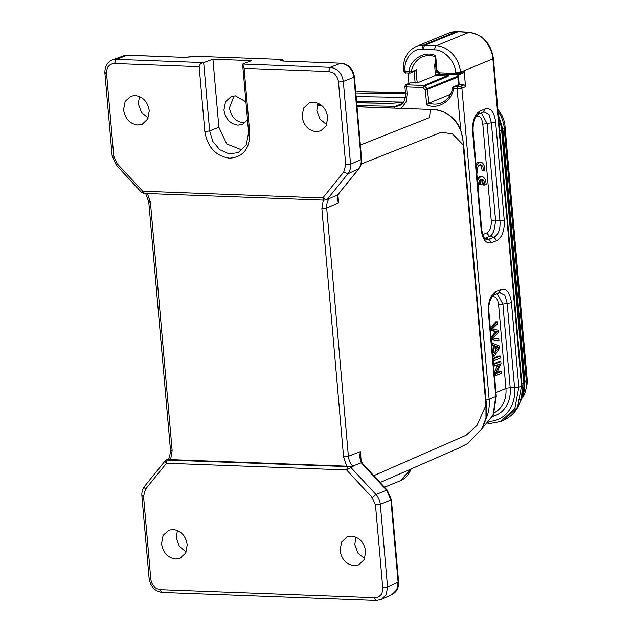 <?xml version="1.0" encoding="UTF-8"?>
<svg xmlns="http://www.w3.org/2000/svg" width="632" height="632" viewBox="0 0 632 632"><rect width="100%" height="100%" fill="white"/><g stroke="black" fill="none" stroke-linecap="round" stroke-linejoin="round"><path stroke-width="0.95" d="M435.693 65.064L434.713 65.025A24.846 20.564 -112.3 0 0 434.674 65.894L435.266 72.696A24.846 20.564 -112.3 0 0 435.638 74.26L446.674 74.671L448.483 74.995L448.175 75.326L423.969 85.47L424.736 85.936L422.911 87.54L423.969 85.47L407.308 84.854A1.746 0.916 92.1 0 0 406.55 86.932A3.5 0.687 175 0 1 404.883 86.497L405.491 93.481A3.5 0.687 -5 0 0 407.158 93.923L406.55 86.932L422.911 87.54M435.377 61.43L434.713 65.025M436.412 70.105L436.957 70.184L436.862 70.958M494.319 412.696A27.99 23.171 -112.3 0 0 505.932 388.411L498.608 304.766C497.763 298.731 495.678 296.092 492.352 296.85L491.83 297.064M493.379 58.507L492.905 58.918C492.352 52.282 489.713 46.207 484.997 40.693C481.94 36.522 476.591 33.757 468.944 32.39L456.367 31.679A3.5 1.849 -89 0 1 456.778 31.6L458.35 31.624L425.233 45.093C424.293 45.378 423.788 46.768 423.717 49.257L434.777 49.889A3.5 1.825 -86.7 0 1 436.349 45.733A26.244 21.717 67.7 0 1 460.515 72.174L460.57 72.806A3.5 0.687 175 0 1 455.775 73.438L439.414 72.83L440.172 74.157L439.406 73.699L439.414 72.83M482.785 234.598L486.759 232.971C489.99 231.051 491.483 226.951 491.254 220.655L482.808 124.164C481.963 118.129 479.878 115.49 476.552 116.256L476.03 116.462M435.219 56.493L435.685 55.632C424.87 50.331 410.136 59.163 408.896 71.693L411.266 71.882A1.746 1.446 67.7 0 1 409.955 73.028L408.896 71.693L405.207 71.558A3.5 0.687 175 0 1 403.532 71.116L403.461 70.286A3.5 0.687 -5 0 0 405.128 70.729C403.35 59.827 412.641 48.111 422.184 49.225L423.717 49.257M357.388 91.608L405.396 92.43M434.777 49.889C444.185 49.478 455.601 61.968 455.719 72.806L455.775 73.438A1.746 0.916 92.1 0 0 456.62 74.821L440.172 74.157M439.438 72.862L436.933 70.16M455.719 72.806A3.5 0.687 -5 0 0 460.515 72.174L492.913 58.918L521.526 386.018L517.592 407.158L503.554 420.28M498.616 304.766L502.89 304.126L497.21 293.532M484.76 238.343L485.202 238.201M482.816 124.164L487.082 123.524L481.41 112.93M489.539 236.423C492.826 235.388 494.824 229.922 495.528 220.023L499.952 220.758C500.544 229.187 498.545 234.662 493.963 237.174L496.744 240.634L491.601 242.743L488.82 239.275L486.253 239.473M407.308 84.854L406.732 84.427L410.366 82.934L417.578 82.8L435.393 75.516L435.638 74.26M414.529 71.155L416.725 69.646L411.266 71.882A24.846 20.564 67.7 0 1 422.666 56.825C426.592 55.245 430.763 55.174 435.164 56.604M415.137 83.116L414.094 71.155M452.623 87.99C451.09 95.306 447.377 100.243 441.476 102.811A24.846 20.564 67.7 0 1 428.923 103.135L427.279 88.67A11.368 9.409 67.7 0 1 424.736 85.936L448.159 76.354L447.772 75.721M448.159 76.346L448.483 74.995A11.368 9.409 67.7 0 1 448.222 74.505M448.175 75.326L448.602 75.421M488.899 311.742L496.278 396.138A3.5 0.687 175 0 1 495.772 396.556L488.386 312.153L488.899 311.734C487.73 301.385 493.15 294.575 494.232 294.757L499.77 292.537L504.818 295.089L507.18 303.352L514.567 387.756A35.566 29.435 67.7 0 1 489.8 421.339M459.14 84.759L463.912 84.933L460.278 86.418L454.187 86.6L459.14 84.759L458.579 74.679M491.601 242.743C486.032 244.055 482.556 239.662 481.157 229.558L472.586 131.551L473.099 131.14C472.926 124.062 473.976 119.061 476.267 116.122L478.432 114.155L483.97 111.935L489.018 114.487L491.38 122.75L487.09 123.524L495.535 220.015L491.254 220.655M403.311 102.439L390.015 103.371L403.374 102.345M408.92 83.408L408.011 73.004M410.366 82.934A1.746 1.446 -112.3 0 0 409.852 83.029L406.218 84.514C405.76 84.309 405.317 84.965 404.883 86.497M435.393 75.516L446.216 75.919A1.051 0.553 92.1 0 0 446.674 74.671L446.571 74.442M446.216 75.919L447.551 75.911M458.769 84.728L458.326 85.517M488.386 312.153C487.975 301.638 490.472 294.796 495.875 291.628L493.687 294.907M495.875 291.628L501.018 289.527L498.83 292.798M501.018 289.527C506.58 288.208 510.064 292.6 511.462 302.712L502.89 304.126L510.206 387.772A30.913 25.588 67.7 0 1 492.802 416.33M459.764 74.363A1.746 1.446 67.7 0 0 460.57 72.806L464.204 71.321A1.746 1.446 67.7 0 1 463.382 72.885L459.741 74.371L456.62 74.821A1.746 0.916 92.1 0 0 456.833 74.774M464.204 71.321L465.547 86.695A1.746 1.446 -112.3 0 0 463.912 84.933M481.157 229.558L481.639 229.147M472.586 131.551C472.175 121.044 474.672 114.202 480.075 111.027L477.887 114.305M480.075 111.027L485.218 108.925L483.03 112.204M485.218 108.925C490.78 107.606 494.264 112.006 495.654 122.11L491.38 122.75L499.952 220.758L504.233 220.118C504.644 230.625 502.148 237.466 496.744 240.634M458.216 77.049L425.368 90.186L427.279 88.67L458.058 76.077M425.368 90.186L426.639 104.746L428.923 103.135L450.49 94.31M458.5 84.712L453.681 86.687A1.746 1.446 67.7 0 1 454.187 86.6L453.428 88.678L452.875 87.753M422.887 87.516L425.391 90.21M498.04 111.327A28.203 23.345 67.7 0 1 504.194 127.909L526.314 380.78A28.203 23.345 67.7 0 1 525.54 390.781A28.203 23.345 67.7 0 1 522.617 397.718M497.882 109.534A23.795 19.695 67.7 0 1 504.992 125.91L527.112 378.781A23.795 19.695 67.7 0 1 526.456 387.219L525.54 390.781M373.773 475.675L466.076 435.274L477.002 425.423L485.937 405.199L463.161 144.902L452.591 133.968L441.492 132.207L361.235 163.988M338.389 194.221L337.828 194.767L337.061 199.199L338.578 202.785L326.681 208.086C326.428 204.168 327.313 200.984 329.327 198.551M337.907 195.059L338.578 202.785L337.583 197.389M463.612 144.483L463.161 144.902C463.533 124.804 448.183 108.262 430.345 109.534L429.499 117.591L360.374 145.028M481.995 428.67L485.976 417.831L485.937 405.199L486.427 404.796C487.809 412.222 486.34 420.185 482.003 428.67M360.366 457.876L360.351 451.619L359.592 456.731L361.267 462.743L363.471 464.591L362.839 464.607L361.267 462.743L352.735 466.061C350.302 463.509 348.848 460.246 348.39 456.272L360.351 451.619L361.204 461.344M323.387 199.641L321.862 208.726L326.681 208.086L348.39 456.272L343.579 456.912L346.699 466.179L170.616 459.614L172.141 450.521L150.432 202.335L147.288 193.068M337.614 197.721A3.5 2.512 173.4 0 1 337.061 199.199M326.207 199.917L337.828 194.767L358.494 169.123C360.54 166.508 361.417 163.333 361.141 159.596L350.555 164.217C350.839 167.954 349.954 171.13 347.916 173.745L327.305 199.214M329.691 198.195L328.285 199.041M317.928 103.15L316.798 110.505L319.958 119.116L326.72 124.63M359.592 456.731A3.5 1.375 -3.8 0 1 360.335 457.457M360.366 457.813L362.199 463.074M355.895 537.137L354.773 544.492L357.925 553.103L364.688 558.617M352.735 466.061L353.146 466.337L346.565 469.955L347.782 466.621L166.121 460.025M346.699 466.179L353.146 466.337M168.254 459.44L170.608 459.614M350.112 466.021L347.782 466.621M358.873 168.847L339.084 193.115M358.858 168.839L347.916 173.753M302.057 116.446L303.644 108.056L309.317 102.882L313.614 102.163C321.498 103.332 326.215 108.412 327.755 117.402L326.246 125.642L320.795 130.84L316.197 131.685C308.305 130.516 303.589 125.436 302.057 116.446M283.547 61.091L340.846 63.224C348.113 64.353 352.474 69.054 353.936 77.333M361.575 159.193L361.141 159.596L353.944 77.333L343.31 81.457L338.491 82.097L345.736 164.857L343.753 172.007L347.884 173.761M340.024 550.433L341.612 542.043L347.284 536.868L351.582 536.149C359.474 537.318 364.182 542.398 365.723 551.388L364.214 559.628L358.763 564.834L354.165 565.672C346.273 564.502 341.564 559.423 340.024 550.433M391.358 499.596L390.916 499.999L398.113 582.254L396.817 589.648L392.03 594.483C396.699 591.9 398.887 587.681 398.595 581.859M387.203 490.203L386.587 490.203L362.831 464.607M348.99 466.503L350.768 467.356L375.985 494.532C378.497 497.305 379.935 500.568 380.314 504.32L390.916 499.999L386.587 490.203L375.977 494.532L372.24 497.621L375.487 504.968L380.282 504.336M343.753 172.007L322.77 197.942L324.121 200.131M141.631 192.476L144.08 193.431L324.113 200.147M144.412 193.368C143.97 193.977 143.409 193.258 142.729 191.227L117.046 163.554L113.8 156.215L106.555 73.446C106.745 69.409 107.408 67.024 108.538 66.289C110 64.535 112.014 63.619 114.582 63.532L199.159 66.684L204.831 131.551C207.549 147.264 215.788 156.144 229.558 158.198C243.059 157.163 249.79 148.836 249.766 133.226L244.094 68.359L328.672 71.519C332.266 72.277 334.454 73.359 335.252 74.766C336.998 76.677 338.073 79.126 338.491 82.097M166.524 463.232C166.809 460.815 167.211 459.709 167.733 459.914M142.184 192.326C141.205 192.776 141.378 192.405 142.721 191.227L322.77 197.942C324.919 199.254 326.42 199.68 327.273 199.222M137.705 125.033L142.279 124.18L147.746 118.99L149.263 110.75C147.706 101.76 142.998 96.68 135.122 95.503L130.84 96.23L125.16 101.397L123.564 109.786C125.112 118.776 129.829 123.856 137.705 125.033M350.523 164.225L345.736 164.857M199.159 66.684C199.562 64.306 201.071 62.955 203.702 62.631L212.921 59.218L251.599 60.664L242.625 64.085L244.094 68.359M242.641 64.077L330.22 67.34L340.846 63.224L283.555 61.091C281.208 60.98 280.11 60.664 280.245 60.135L282.551 60.87M194.617 56.272L184.678 57.401L127.775 55.197M330.22 67.34C337.535 68.422 341.896 73.122 343.318 81.449L350.555 164.217M139.427 96.506L138.305 103.846L141.457 112.457L148.212 117.971M177.395 530.493L176.281 537.832L179.425 546.443L186.187 551.957M142.398 495.464C141.529 495.915 141.908 496.199 143.551 496.317L145.534 489.168L166.516 463.24C164.944 461.692 164.652 460.768 165.639 460.467M375.487 504.968L382.731 587.728C382.534 591.773 381.87 594.159 380.74 594.894C379.279 596.648 377.272 597.564 374.705 597.643L160.615 589.664C157.02 588.906 154.824 587.823 154.026 586.417C152.288 584.505 151.206 582.056 150.795 579.078L143.551 496.317M175.672 559.02L180.246 558.167L185.713 552.976L187.23 544.737C185.682 535.746 180.965 530.667 173.089 529.498L168.815 530.216L163.127 535.383L161.531 543.773C163.08 552.763 167.796 557.843 175.672 559.02M398.113 582.254L387.55 587.088L386.231 594.578L381.357 599.405M391.911 594.586L379.785 599.973M242.609 64.093L248.589 132.372L249.766 133.226M204.831 131.551L209.65 130.919L212.834 141.434L219.754 149.689L228.855 153.774L238.003 152.723L246.282 144.854L248.589 132.372M242.222 150.084L226.738 143.978L218.87 127.206L209.65 130.919L203.678 62.639M184.678 57.401L127.38 55.268L116.13 59.361L112.409 59.969M116.967 165.15C116.019 165.426 116.043 164.897 117.046 163.554M112.638 155.354C111.769 155.804 112.156 156.088 113.8 156.215M125.247 55.419L127.775 55.205L123.856 55.782M192.017 56.841L185.05 57.338M283.634 60.996L280.576 59.479M218.87 127.206L212.921 59.218M245.911 101.831L235.404 95.859L231.162 96.578L225.521 101.697L223.933 110.023C225.474 118.942 230.151 123.975 237.964 125.144L242.498 124.299L247.499 119.914M245.05 122.758L243.407 122.821C235.641 121.668 230.996 116.659 229.463 107.795L234.069 95.89M145.036 485.929C144.12 486.553 144.286 487.635 145.534 489.168M166.271 459.938L165.387 460.609M497.352 321.87L491.341 328.403L491.514 330.402L497.416 331.682L492.138 337.551L492.304 339.447L499.019 340.901L498.846 338.934L493.11 338.112L498.293 332.598L498.087 330.236L492.312 328.995L497.534 323.876L497.352 321.87L495.867 321.814L489.847 328.348M491.341 328.403L490.353 328.363M491.514 330.402L490.527 330.362M490.021 330.346L495.93 331.626L490.653 337.496M497.416 331.682L495.93 331.626M492.138 337.551L491.151 337.52M492.304 339.447L491.317 339.408M490.819 339.392L499.019 340.901M498.885 347.3L496.033 351.155L495.591 346.139L498.885 347.3L497.4 347.245L495.867 349.259M495.646 346.739L497.4 347.245M492.612 342.931L492.794 345.017L494.856 345.854L495.401 352.04L493.624 354.552L493.821 356.78L499.651 348.129L499.47 346.012L491.625 342.9M492.794 345.017L491.807 344.977M491.301 344.961L493.371 345.799L493.916 351.985L492.138 354.497M494.856 345.854L493.371 345.799M495.401 352.04L493.916 351.985M493.624 354.552L492.636 354.52M493.821 356.78L492.834 356.748M500.347 356.077L493.987 358.684L494.161 360.643L500.52 358.036L500.347 356.077L498.861 356.021L492.502 358.628M493.987 358.684L493 358.644M494.161 360.643L493.173 360.603M500.821 361.472L494.461 364.072L494.619 365.952L499.62 363.906L495.298 373.725L495.48 375.732L501.84 373.133L501.674 371.253L496.681 373.299L500.994 363.479L500.821 361.472L499.335 361.417L492.968 364.016M494.461 364.072L493.474 364.032M494.619 365.952L493.639 365.912M497.779 364.656L494.232 372.714M495.298 373.725L494.319 373.686M495.48 375.732L494.493 375.692M501.674 371.253L500.188 371.197L497.036 372.485M476.789 173.31L477.215 173.129A6.123 3.215 -87.9 0 1 480.502 164.794A6.123 3.215 -87.9 0 1 483.504 170.561L482.011 170.506A6.123 3.215 -87.9 0 0 479.759 164.928M483.504 170.561L484.878 170A8.745 4.598 92.1 0 0 480.604 162.171A8.745 4.598 92.1 0 0 476.244 167.093M480.604 162.171L479.119 162.116A8.745 4.598 92.1 0 0 475.991 164.202M479.017 181.85L479.277 184.789L482.177 184.268L481.742 179.283A6.123 3.215 -87.9 0 1 481.774 179.283A6.123 3.215 -87.9 0 1 484.768 185.05L483.283 184.994A6.123 3.215 -87.9 0 0 481.805 180.041M478.053 187.799L478.487 187.617A6.123 3.215 -87.9 0 1 480.328 179.859L480.762 184.844M484.768 185.05L486.142 184.489A8.745 4.598 92.1 0 0 481.868 176.66A8.745 4.598 92.1 0 0 477.508 181.589M481.868 176.66L480.383 176.605A8.745 4.598 92.1 0 0 477.255 178.69M194.917 56.288L280.94 59.416L194.972 56.28M521.55 386.002L518.84 387.116A3.5 0.687 175 0 1 514.567 387.756L510.206 387.772A3.5 0.687 175 0 0 505.932 388.411L495.962 392.488M403.548 102.084L356.551 101.278M435.772 65.933L434.674 65.894M488.528 422.95A3.5 1.849 91 0 0 489.563 423.574L500.694 421.512L503.617 420.32M511.462 302.712L518.84 387.116L514.875 408.296L500.678 421.481M468.944 32.39L436.349 45.733L423.653 45.069A3.5 1.849 91 0 0 422.184 49.225M355.729 91.845L356.164 91.672M356.14 96.562L405.341 97.415M406.265 72.893A1.746 0.916 -87.9 0 1 406.044 72.933L409.955 73.028M403.532 71.116C404.267 72.68 405.104 73.28 406.044 72.933A1.746 0.916 -87.9 0 1 405.207 71.558L405.128 70.729M434.745 66.423L435.819 66.463M437.834 72.182L435.243 72.088M438.387 72.806L435.266 72.696M436.957 70.184L435.685 55.632M492.352 296.85L492.344 296.353M484.412 237.893L488.82 239.275L493.963 237.174L489.539 236.431L486.759 232.971M489.539 236.431L485.202 238.209M476.552 116.256L476.544 115.759M355.824 92.944L405.515 93.797M423.653 45.069L456.367 31.679A26.244 21.717 -112.3 0 0 449.06 33.03L416.346 46.42A26.244 21.717 67.7 0 1 423.653 45.069M417.578 82.8A24.846 20.564 67.7 0 1 416.401 76.796A24.846 20.564 67.7 0 1 416.725 69.646M405.404 92.517L357.017 91.68M469.41 32.335L468.968 32.39M521.993 385.607L521.526 386.01M411.44 468.81L400.088 480.865A26.244 21.717 -112.3 0 0 411.037 468.983M319.871 104.162L319.397 104.351M390.015 103.371L356.685 102.795M406.732 84.427A1.746 1.446 -112.3 0 0 406.218 84.514M460.278 86.418A1.746 1.446 67.7 0 1 461.913 88.188A3.5 0.687 175 0 1 457.126 88.82A1.746 0.916 -87.9 0 1 457.884 86.734M465.547 86.695L461.913 88.188L489.129 399.266A3.5 0.687 175 0 1 485.992 399.866M495.654 122.11L504.233 220.118M482.058 428.591L492.96 415.287L495.772 396.556L489.129 399.266A38.489 31.853 -112.3 0 1 485.921 418.953M321.214 105.102A38.489 31.853 -112.3 0 0 319.2 105.307M405.491 93.481C405.325 100.227 403.295 104.256 399.4 105.576A13.999 11.581 67.7 0 1 395.506 106.295L356.93 105.631M394.234 108.104A3.5 1.849 91 0 1 395.506 106.295L402.481 103.443M401.138 108.356L406.052 102.052L407.158 93.923M426.639 104.746C437.455 110.047 452.188 101.207 453.428 88.678L457.126 88.82L460.768 130.508M504.992 125.91L504.194 127.909L502.796 128.478M527.112 378.781L526.314 380.78L524.931 381.349M499.73 130.626A4.29 0.845 -5 0 0 501.626 130.137A31.316 25.92 -112.3 0 0 498.68 118.595M521.85 383.505A4.29 0.845 -5 0 0 523.746 383.016L501.626 130.137L502.258 129.876A31.316 25.92 -112.3 0 0 498.498 116.588M520.871 399.59A31.316 25.92 -112.3 0 0 523.746 383.016L524.386 382.755L502.258 129.876A4.29 0.845 -5 0 0 502.882 129.37L498.34 114.716M520.294 401.525A31.316 25.92 -112.3 0 0 524.386 382.755A4.29 0.845 -5 0 0 525.01 382.242L502.882 129.37M321.87 208.726L343.579 456.912M486.427 404.788L463.651 144.483L461.502 132.704C459.172 125.855 458.366 125.239 456.762 122.608L454.163 119.306L448.064 114.234C442.471 111.066 436.704 109.47 430.755 109.462L357.033 106.8M321.68 105.481L317.382 105.323L321.57 105.394M149.294 201.474C148.401 201.932 148.781 202.216 150.432 202.335M171.003 449.66C170.111 450.11 170.498 450.395 172.141 450.521M167.259 459.725L168.475 459.251M354.378 76.938L353.944 77.333M398.555 581.859L398.128 582.246M166.516 463.24L346.565 469.955L372.24 497.621M116.13 59.361L203.709 62.623M280.245 60.135L280.545 59.471M380.314 504.32L387.55 587.081L382.731 587.728M330.188 67.363L328.672 71.519M105.402 72.593C104.533 73.035 104.912 73.32 106.555 73.446M116.098 59.369L114.582 63.532M162.748 592.326C161.626 592.539 160.915 591.655 160.615 589.664M149.634 578.225C148.765 578.675 149.152 578.959 150.795 579.078M376.822 600.321C375.716 600.519 375.013 599.626 374.705 597.651M496.634 331.555L495.148 331.5M496.713 332.456L495.227 332.4M497.605 347L496.112 346.944M436.175 70.373L436.483 70.934M409.741 73.067A1.746 1.746 0 0 0 410.468 72.941L415.287 70.966M439.114 73.762L439.872 74.181M439.027 73.652L436.586 71.029M436.143 70.192L434.927 56.24M403.461 70.286C402.9 58.839 407.198 50.884 416.346 46.42M456.778 31.6L449.06 33.03M458.413 31.632L469.41 32.311C482.935 34.649 490.938 43.379 493.418 58.499L522.04 385.599C522.822 402.45 516.605 414.047 503.38 420.391M489.563 423.574L488.007 423.551M317.217 105.204L319.832 104.138M390.426 103.293L356.677 102.708M457.805 74.781L458.224 84.83M473.099 131.14L481.671 229.14C483.132 238.588 484.87 238.303 486.269 239.481M496.278 396.138L493.371 415.098L481.971 428.701M400.088 480.865L384.509 487.24M453.681 86.687A1.746 1.746 0 0 0 452.599 88.101M525.01 382.242L520.01 402.355M380.124 482.516L458.69 448.127L467.846 443.435L482.042 428.599M338.333 194.308L337.583 197.413M168.144 459.235C169.202 459.069 169.984 456.02 170.482 450.079L148.765 201.892L145.684 193.487M339.455 192.823L338.27 194.38M326.531 199.799L328.245 199.064M358.881 168.831C360.967 166.097 361.875 162.882 361.623 159.201L354.418 76.93M354.418 76.922C353.075 68.872 348.682 64.282 341.256 63.161M357.025 106.713L430.755 109.462M317.785 105.252L317.209 105.236M398.595 581.851L391.398 499.596L387.242 490.179M387.226 490.171L363.479 464.575M166.477 459.851L168.294 459.14M326.349 199.878L324.034 200.131M112.504 59.921C107.337 61.983 104.801 66.344 104.888 73.004L112.125 155.772L116.288 165.181L141.592 192.452M123.667 55.829L112.417 59.929M191.63 56.841L194.593 56.272A3.5 3.5 0 0 1 195.375 56.216M283.973 61.028L282.638 61.035M381.349 599.389L376.396 600.4L162.298 592.413C154.856 591.291 150.471 586.709 149.128 578.651L141.884 495.883C141.623 492.186 142.54 488.978 144.617 486.237M283.752 61.012A3.5 3.5 0 0 0 280.94 59.408M165.26 460.736L144.625 486.221"/></g></svg>
